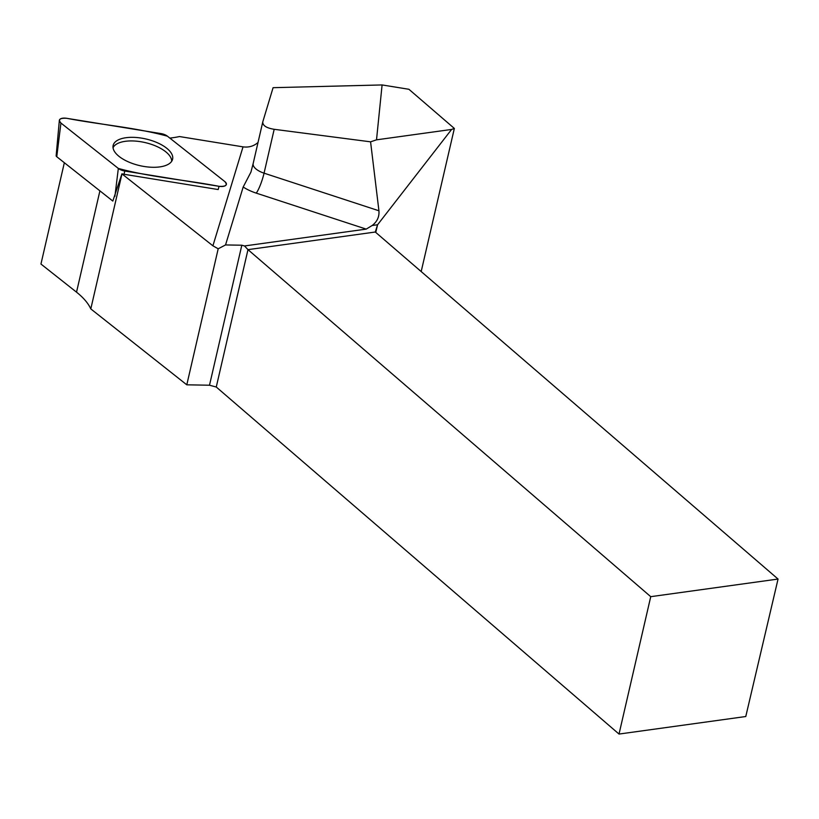 <?xml version="1.0" encoding="UTF-8"?>
<svg xmlns="http://www.w3.org/2000/svg" width="819" height="819" viewBox="0 0 819 819"><rect width="100%" height="100%" fill="white"/><g stroke="black" fill="none" stroke-linecap="round" stroke-linejoin="round"><path stroke-width="1.23" d="M376.515 139.834L451.597 129.443L454.35 128.44L408.906 89.281L382.094 84.941L376.515 139.834L370.577 141.83L378.931 210.78L264.056 173.167A15.899 2.795 -71.9 0 1 256.245 193.12L366.206 229.115L244.523 245.956L241.82 245.219L225.542 244.942L218.192 248.781L212.909 245.813L121.97 173.894A80.477 36.046 13 0 0 121.929 173.802L112.817 201.064L56.767 156.736A3.041 1.362 -167 0 1 56.153 155.712L59.347 120.413A7.883 3.532 13 0 0 60.934 123.045L118.356 168.458A7.883 3.532 13 0 0 124.816 171.038L219.031 186.312A7.883 3.532 13 0 0 226.31 184.633A7.883 3.532 13 0 0 224.815 181.572L167.404 136.169A7.883 3.532 13 0 0 160.933 133.579L66.718 118.305A7.883 3.532 13 0 0 59.347 120.413M115.786 141.472A30.518 13.667 13 0 0 113.053 145.915A30.518 13.667 13 0 0 135.422 164.465A30.518 13.667 13 0 0 169.963 163.155A30.518 13.667 13 0 0 172.481 159.633A30.518 13.667 13 0 0 151.341 140.469A30.518 13.667 13 0 0 115.786 141.472M366.206 229.115L372.143 225.512L377.569 224.764L451.597 129.443M244.523 245.956L247.983 249.641L375.297 232.023L377.569 224.764L375.767 232.432M619.021 734.059L650.736 596.672L778.05 579.053L745.771 716.523L619.021 734.059L216.267 387.029L209.5 385.217L241.82 245.219M216.267 387.029L247.983 249.641L650.736 596.672M218.192 248.781L186.793 384.817L90.796 308.906A80.477 36.046 13 0 0 76.525 292.168L99.908 190.858M209.5 385.217L186.793 384.817M64.343 162.725L40.95 264.046L76.525 292.168M454.35 128.44L421.181 271.56M778.05 579.053L375.297 232.023M378.931 210.78C379.422 216.779 377.16 221.693 372.143 225.512M121.97 173.894L90.796 308.906M121.929 173.802A7.402 3.317 13 0 0 123.997 174.273L218.202 189.547A7.402 3.317 -167 0 1 218.202 189.547L219.031 186.312M171.693 161.271A30.231 13.544 13 0 0 145.127 142.578A30.231 13.544 13 0 0 113.042 147.737M370.577 141.83L274.181 129.3C266.339 128.01 262.541 125.512 262.797 121.816L273.085 87.684L382.094 84.941M169.84 138.094A80.477 36.046 13 0 0 179.474 136.548L243.028 146.857C248.863 147.625 253.87 146.151 258.036 142.424M274.181 129.3L264.056 173.167A15.899 7.125 -167 0 1 253.173 163.493L250.942 172.082L243.182 187.008A31.787 14.24 13 0 0 256.245 193.12M225.542 244.942L243.182 187.008M118.335 168.438C150.092 177.15 185.749 179.924 219.021 186.312C225.911 186.722 227.846 185.135 224.815 181.572L167.414 136.179C135.657 127.467 100 124.693 66.728 118.305C59.838 117.905 57.903 119.482 60.944 123.055L118.335 168.438L114.895 196.355M60.934 123.045L56.767 156.736M124.816 171.038L123.997 174.273M262.797 121.816L253.173 163.493A15.899 7.125 -167 0 1 253.235 163.288M243.028 146.857L212.909 245.813"/></g></svg>
